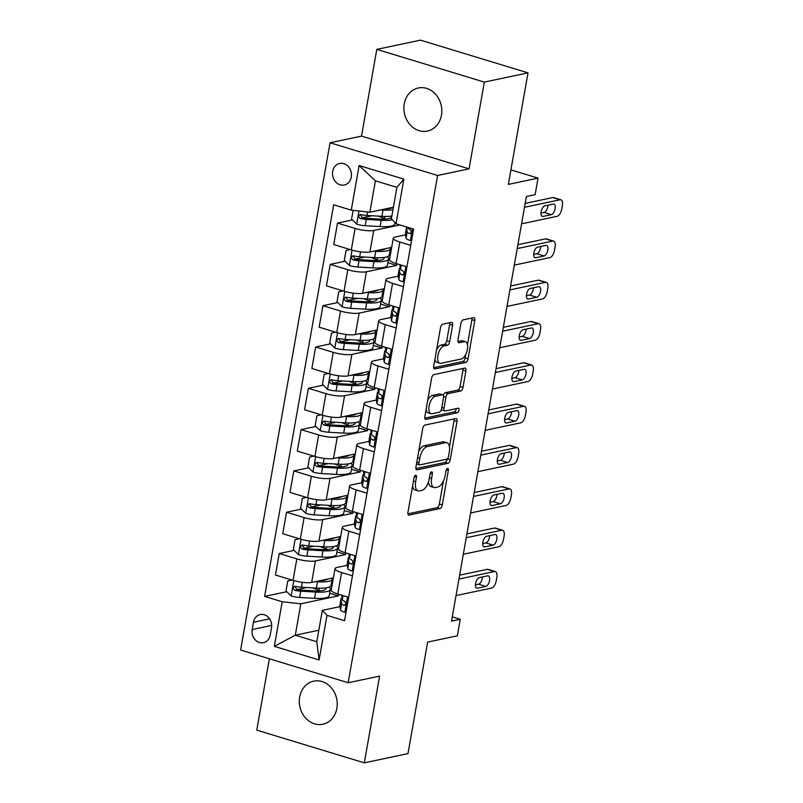 <?xml version="1.0" encoding="UTF-8"?>
<svg xmlns="http://www.w3.org/2000/svg" width="803" height="803" viewBox="0 0 803 803"><rect width="100%" height="100%" fill="white"/><g stroke="black" fill="none" stroke-linecap="round" stroke-linejoin="round"><path stroke-width="1.2" d="M415.653 475.205A2.369 1.114 106.9 0 0 414.047 477.735L407.974 512.194A3.373 1.586 106.9 0 0 408.707 515.064A3.373 1.586 106.9 0 0 409.118 515.074L439.984 508.56A3.373 1.586 106.9 0 0 442.272 504.957L448.345 470.488A2.369 1.114 106.9 0 0 447.833 468.48A2.369 1.114 106.9 0 0 447.542 468.47A2.369 1.114 106.9 0 0 445.946 471L445.163 475.456A10.81 5.069 106.9 0 1 437.846 486.989L435.266 487.541A10.81 5.069 106.9 0 1 433.951 487.501A10.81 5.069 106.9 0 1 431.612 478.317L432.395 473.86A2.369 1.114 106.9 0 0 431.884 471.853A2.369 1.114 106.9 0 0 431.602 471.843A2.369 1.114 106.9 0 0 429.996 474.362L429.214 478.819A10.81 5.069 106.9 0 1 421.896 490.362L419.327 490.904A10.81 5.069 106.9 0 1 418.012 490.864A10.81 5.069 106.9 0 1 415.663 481.69L416.456 477.223A2.369 1.114 106.9 0 0 415.944 475.215A2.369 1.114 106.9 0 0 415.653 475.205M404.25 103.858A22.022 18.82 -101.9 0 0 427.407 131.07A22.022 18.82 -101.9 0 0 441.459 115.18A22.022 18.82 -101.9 0 0 418.303 87.979A22.022 18.82 -101.9 0 0 404.25 103.858M299.66 697.044A22.022 18.82 -101.9 0 0 322.806 724.246A22.022 18.82 -101.9 0 0 336.858 708.366A22.022 18.82 -101.9 0 0 313.712 681.155A22.022 18.82 -101.9 0 0 299.66 697.044M332.673 171.41A11.011 9.415 -101.9 0 0 344.246 185.011A11.011 9.415 -101.9 0 0 351.272 177.072A11.011 9.415 -101.9 0 0 339.699 163.471A11.011 9.415 -101.9 0 0 332.673 171.41M452.581 325.235A3.373 1.586 106.9 0 0 451.848 322.364A3.373 1.586 106.9 0 0 451.437 322.354L442.774 324.181A3.373 1.586 106.9 0 0 440.486 327.795L433.74 366.068A3.373 1.586 106.9 0 0 434.473 368.938A3.373 1.586 106.9 0 0 434.885 368.948L465.75 362.424A3.373 1.586 106.9 0 0 468.039 358.821L474.784 320.548A3.373 1.586 106.9 0 0 474.051 317.677A3.373 1.586 106.9 0 0 473.64 317.667L463.18 319.875A3.373 1.586 106.9 0 0 460.892 323.479L458.011 339.86A3.373 1.586 106.9 0 0 458.734 342.73A3.373 1.586 106.9 0 0 459.145 342.74L464.335 341.646A9.034 4.246 106.9 0 1 465.439 341.676A9.034 4.246 106.9 0 1 467.165 350.459A9.034 4.246 106.9 0 1 461.273 359.001L440.957 363.297A9.034 4.246 106.9 0 1 439.853 363.257A9.034 4.246 106.9 0 1 438.127 354.484A9.034 4.246 106.9 0 1 444.019 345.942L447.401 345.22A3.373 1.586 106.9 0 0 449.69 341.616L452.581 325.235L449.67 324.352A3.373 1.586 106.9 0 0 449.72 322.716M269.356 658.771L256.769 730.128L364.311 762.85L407.984 753.626L427.648 642.099L457.349 635.825L460.26 619.294L451.527 621.141L526.397 196.494L535.139 194.647L538.05 178.125L510.909 169.875M484.339 82.097L376.808 49.374L361.511 136.119L469.052 168.841L484.339 82.097L528.013 72.872L508.349 184.399L538.05 178.125M469.052 168.841L437.605 175.486L348.161 682.741L240.619 650.029L330.063 142.763L437.605 175.486M364.311 762.85L379.608 676.106L348.161 682.741M424.988 425.068A3.373 1.586 106.9 0 0 422.699 428.672L415.954 466.944A3.373 1.586 106.9 0 0 416.687 469.815A3.373 1.586 106.9 0 0 417.098 469.825L447.964 463.311A3.373 1.586 106.9 0 0 450.252 459.707L456.997 421.424A3.373 1.586 106.9 0 0 456.265 418.554A3.373 1.586 106.9 0 0 455.853 418.544L424.988 425.068M424.847 416.506L431.592 378.233A3.373 1.586 106.9 0 1 433.881 374.62L464.746 368.105A3.373 1.586 106.9 0 1 465.158 368.115A3.373 1.586 106.9 0 1 465.891 370.986L463 387.367A3.373 1.586 106.9 0 1 460.711 390.971L448.194 393.621A3.373 1.586 106.9 0 0 445.916 397.224L443.999 408.095A3.373 1.586 106.9 0 0 444.732 410.955A3.373 1.586 106.9 0 0 445.143 410.975L458.172 408.215A2.369 1.114 106.9 0 1 458.463 408.225A2.369 1.114 106.9 0 1 458.914 410.524A2.369 1.114 106.9 0 1 457.369 412.762L425.991 419.387A3.373 1.586 106.9 0 1 425.58 419.377A3.373 1.586 106.9 0 1 424.847 416.506M376.808 49.374L420.481 40.15L528.013 72.872M270.22 635.002L271.504 627.735A10.67 9.114 -101.9 0 0 260.282 614.556A10.67 9.114 -101.9 0 0 253.477 622.255L252.202 629.522A10.67 9.114 -101.9 0 0 263.414 642.701A10.67 9.114 -101.9 0 0 270.22 635.002M318.821 630.225L295.283 635.203L316.794 641.748L322.324 610.35L326.972 615.359L344.547 620.709L413.605 229.116L396.02 223.766L391.382 218.747L396.913 187.36L375.402 180.816L369.872 212.203L393.41 207.234M326.972 615.359L319.102 659.976L274.345 646.355L282.204 601.748L300.824 603.806L338.384 595.876L338.665 594.25M286.822 591.711L264.619 596.398L282.204 601.748M264.619 596.398L333.677 204.795L351.252 210.145L359.122 165.528L403.879 179.149L396.02 223.766M361.511 136.119L330.063 142.763M460.26 619.294L452.28 616.875M300.824 603.806L295.283 635.203L274.345 646.355M352.366 219.932L337.511 223.073L355.097 228.423A13.761 3.041 10 0 0 373.716 230.481L399.914 224.95M337.511 223.073L333.727 244.554L351.312 249.904A13.761 3.041 10 0 0 369.922 251.961L391.673 247.374M345.089 261.246L330.234 264.378L347.809 269.728A13.761 3.041 10 0 0 366.429 271.795L396.652 265.412L396.933 263.786M330.234 264.378L326.44 285.858L344.025 291.208A13.761 3.041 10 0 0 362.645 293.276L384.386 288.678M337.802 302.55L322.947 305.692L340.532 311.042A13.761 3.041 10 0 0 359.142 313.1L389.365 306.716L389.656 305.09M322.947 305.692L319.162 327.172L336.738 332.522A13.761 3.041 10 0 0 355.358 334.58L377.099 329.983M330.515 343.855L315.659 346.996L333.245 352.346A13.761 3.041 10 0 0 351.865 354.404L382.077 348.02L382.369 346.404M315.659 346.996L311.875 368.477L329.461 373.827A13.761 3.041 10 0 0 348.07 375.884L369.822 371.297M323.238 385.169L308.382 388.301L325.968 393.651A13.761 3.041 10 0 0 344.577 395.718L374.8 389.335L375.081 387.708M308.382 388.301L304.588 409.781L322.174 415.131A13.761 3.041 10 0 0 340.793 417.199L362.534 412.601M315.95 426.473L301.095 429.615L318.681 434.965A13.761 3.041 10 0 0 337.29 437.023L367.513 430.639L367.804 429.013M301.095 429.615L297.311 451.095L314.896 456.445A13.761 3.041 10 0 0 333.506 458.503L355.247 453.916M308.663 467.788L293.808 470.919L311.393 476.269A13.761 3.041 10 0 0 330.013 478.337L360.236 471.953L360.517 470.327M293.808 470.919L290.024 492.4L307.609 497.75A13.761 3.041 10 0 0 326.219 499.817L347.97 495.22M301.386 509.092L286.53 512.234L304.116 517.584A13.761 3.041 10 0 0 322.726 519.641L352.949 513.258L353.23 511.631M286.53 512.234L282.736 533.714L300.322 539.064A13.761 3.041 10 0 0 318.942 541.122L340.683 536.524M294.099 550.396L279.243 553.538L296.829 558.888A13.761 3.041 10 0 0 315.438 560.946L345.661 554.562L345.952 552.946M279.243 553.538L275.459 575.018L293.045 580.368A13.761 3.041 10 0 0 311.654 582.426L333.396 577.839M339.96 606.626L322.324 610.35M347.247 565.322L336.949 567.49A13.761 3.041 10 0 0 335.022 568.644A13.761 3.041 10 0 0 341.586 572.509L352.467 575.811M354.524 524.008L344.236 526.186A13.761 3.041 10 0 0 342.309 527.33A13.761 3.041 10 0 0 348.873 531.195L359.754 534.507M361.812 482.703L351.513 484.871A13.761 3.041 10 0 0 349.586 486.026A13.761 3.041 10 0 0 356.151 489.89L367.031 493.203M369.099 441.389L358.8 443.567A13.761 3.041 10 0 0 356.873 444.711A13.761 3.041 10 0 0 363.438 448.586L374.318 451.888M376.376 400.085L366.088 402.263A13.761 3.041 10 0 0 364.16 403.407A13.761 3.041 10 0 0 370.725 407.272L381.606 410.584M383.663 358.78L373.365 360.948A13.761 3.041 10 0 0 371.438 362.103A13.761 3.041 10 0 0 378.002 365.967L388.883 369.28M390.951 317.466L380.652 319.644A13.761 3.041 10 0 0 378.725 320.788A13.761 3.041 10 0 0 385.289 324.653L396.17 327.965M398.228 276.162L387.939 278.34A13.761 3.041 10 0 0 386.012 279.484A13.761 3.041 10 0 0 392.577 283.349L403.457 286.661M405.515 234.857L395.217 237.026A13.761 3.041 10 0 0 393.289 238.18A13.761 3.041 10 0 0 399.854 242.044L410.734 245.347M338.384 595.876L329.652 593.216M306.605 587.525L296.638 589.633M313.893 546.221L303.925 548.329M321.17 504.906L311.213 507.014M328.457 463.602L318.49 465.71M335.744 422.298L325.777 424.396M343.022 380.983L333.064 383.091M350.309 339.679L340.342 341.787M357.596 298.375L347.629 300.473M364.873 257.06L354.906 259.168M372.16 215.756L362.193 217.864M335.022 568.644L331.237 590.115A13.761 3.041 10 0 0 337.802 593.989L348.683 597.291M345.661 554.562L336.939 551.912M342.309 527.33L338.515 548.81A13.761 3.041 10 0 0 345.079 552.675L355.96 555.987M349.586 486.026L345.802 507.506A13.761 3.041 10 0 0 352.366 511.37L363.247 514.683M352.949 513.258L344.226 510.598M356.873 444.711L353.089 466.192A13.761 3.041 10 0 0 359.654 470.066L370.534 473.368M360.236 471.953L351.503 469.293M364.16 403.407L360.366 424.887A13.761 3.041 10 0 0 366.931 428.752L377.811 432.064M367.513 430.639L358.79 427.989M371.438 362.103L367.654 383.583A13.761 3.041 10 0 0 374.218 387.447L385.099 390.76M374.8 389.335L366.078 386.675M378.725 320.788L374.941 342.269A13.761 3.041 10 0 0 381.505 346.133L392.386 349.446M382.077 348.02L373.355 345.37M386.012 279.484L382.218 300.964A13.761 3.041 10 0 0 388.782 304.829L399.663 308.141M389.365 306.716L380.642 304.066M393.289 238.18L389.505 259.66A13.761 3.041 10 0 0 396.07 263.525L406.95 266.827M396.652 265.412L387.919 262.752M369.872 212.203L351.252 210.145M316.794 641.748L319.102 659.976M359.122 165.528L375.402 180.816M403.879 179.149L396.913 187.36M412.601 485.976A10.81 5.069 106.9 0 0 415.101 489.981L418.012 490.864M428.461 481.85A10.81 5.069 106.9 0 0 431.05 486.608L433.951 487.501M407.924 513.83L437.073 507.677A3.373 1.586 106.9 0 0 439.361 504.073L443.437 480.957M449.469 446.769L454.086 420.541A3.373 1.586 106.9 0 0 454.137 418.905M415.904 468.581L445.053 462.428A3.373 1.586 106.9 0 0 447.321 458.935M418.985 462.869A2.369 1.114 106.9 0 0 419.497 464.877A2.369 1.114 106.9 0 0 419.778 464.887L446.88 459.165A2.369 1.114 106.9 0 0 448.475 456.646L449.309 451.938A10.81 5.069 106.9 0 0 446.96 442.754A10.81 5.069 106.9 0 0 445.645 442.714L427.126 446.629A10.81 5.069 106.9 0 0 419.808 458.172L418.985 462.869L416.787 462.207M416.486 463.953A2.369 1.114 106.9 0 0 416.586 463.993L419.497 464.877M446.96 442.754L444.059 441.871A10.81 5.069 106.9 0 0 442.744 441.831L445.645 442.714M418.624 451.788A10.81 5.069 106.9 0 1 424.225 445.745L442.744 441.831M443.276 395.277A3.373 1.586 106.9 0 1 445.294 392.737L457.81 390.087A3.373 1.586 106.9 0 0 460.099 386.484L462.98 370.103A3.373 1.586 106.9 0 0 463.03 368.467M441.319 409.66A3.373 1.586 106.9 0 0 441.821 410.072L444.732 410.955M424.797 418.142L454.458 411.879A2.369 1.114 106.9 0 0 456.124 408.647M435.206 396.361A9.034 4.246 106.9 0 0 429.324 404.903A9.034 4.246 106.9 0 0 431.05 413.686A9.034 4.246 106.9 0 0 432.144 413.716L439.311 412.2A3.373 1.586 106.9 0 0 441.59 408.597L443.507 397.726A3.373 1.586 106.9 0 0 442.774 394.865A3.373 1.586 106.9 0 0 442.373 394.845L435.206 396.361L432.305 395.477A9.034 4.246 106.9 0 0 427.688 400.386M426.072 409.57A9.034 4.246 106.9 0 0 428.14 412.792L431.05 413.686M442.774 394.865L439.873 393.982A3.373 1.586 106.9 0 0 439.462 393.962L442.373 394.845M432.305 395.477L439.462 393.962M436.631 349.696A9.034 4.246 106.9 0 1 441.108 345.059L444.501 344.336A3.373 1.586 106.9 0 0 446.779 340.733L449.67 324.352M434.925 359.373A9.034 4.246 106.9 0 0 436.952 362.374L439.853 363.257M465.439 341.676L462.528 340.793A9.034 4.246 106.9 0 0 461.434 340.763L464.335 341.646M457.961 341.496L461.434 340.763M467.466 344.678L471.883 319.664A3.373 1.586 106.9 0 0 471.923 318.028M433.69 367.704L462.839 361.541A3.373 1.586 106.9 0 0 465.128 357.937L465.76 354.364M291.89 580.017L287.755 581.011L286.009 590.928L291.238 595.997A9.114 2.018 10 0 0 299.629 597.472L314.555 598.335A26.318 5.822 10 0 0 329.22 595.706L330.324 589.422A26.318 5.822 10 0 0 329.069 587.154M320.016 590.837A21.852 4.828 10 0 0 318.932 590.386L314.013 588.368A12.557 2.78 -170 0 1 312.929 587.896M315.198 581.683L317.466 581.814A26.318 5.822 10 0 0 332.131 579.174A26.318 5.822 10 0 0 331.93 578.15M319.925 580.679A21.852 4.828 10 0 0 327.303 579.124M332.131 579.174L331.027 585.457A26.318 5.822 -170 0 1 316.362 588.087L301.436 587.224A9.114 2.018 -170 0 1 295.444 586.371C292.683 587.073 292.453 588.388 294.741 590.335A9.114 2.018 10 0 0 300.734 591.189L315.659 592.052A26.318 5.822 10 0 0 330.324 589.422M325.807 587.906A21.852 4.828 -170 0 1 325.918 588.649A21.852 4.828 -170 0 1 313.752 590.827L298.816 589.974A4.647 1.024 -170 0 1 297.261 589.803L295.414 587.515M295.444 586.371L294.55 586.361M458.945 579.053L494.497 571.545A6.886 3.232 106.9 0 1 495.331 571.565A6.886 3.232 106.9 0 1 496.826 577.417L496.244 580.72A6.886 3.232 106.9 0 1 491.587 588.067L456.034 595.575M495.331 571.565L488.073 569.357A6.886 3.232 -73.1 0 0 487.23 569.337L459.627 575.159M346.093 611.976L344.718 612.267A9.114 2.018 -170 0 1 340.512 609.909L339.86 606.034A26.318 5.822 -170 0 1 339.86 605.572L340.964 599.289A26.318 5.822 10 0 0 340.974 599.761L341.626 603.635A9.114 2.018 10 0 0 343.865 605.281L344.517 605.342M344.718 612.267L346.093 611.936M345.16 605.01L343.865 605.281C346.053 604.699 346.284 603.384 344.557 601.317A9.114 2.018 -170 0 1 342.319 599.67L341.666 595.786A26.318 5.822 -170 0 1 341.666 595.324L341.697 595.174M487.682 575.841A5.501 2.58 -73.1 0 1 488.354 575.871A5.501 2.58 -73.1 0 1 489.408 581.211A5.501 2.58 -73.1 0 1 485.815 586.421L477.434 588.187A5.501 2.58 -73.1 0 1 476.761 588.167A5.501 2.58 -73.1 0 1 475.707 582.827A5.501 2.58 -73.1 0 1 479.301 577.618L487.682 575.841M342.038 598.004A26.318 5.822 10 0 0 340.964 599.289M482.432 576.955A5.501 2.58 -73.1 0 1 478.558 584.213L475.426 584.875M299.178 538.713L295.042 539.706L293.296 549.613L298.525 554.692A9.114 2.018 10 0 0 306.907 556.168L321.842 557.031A26.318 5.822 10 0 0 336.497 554.391L337.611 548.118A26.318 5.822 10 0 0 336.357 545.849M327.293 549.533A21.852 4.828 10 0 0 326.219 549.071L321.3 547.064A12.557 2.78 -170 0 1 320.216 546.582M322.475 540.369L324.753 540.499A26.318 5.822 10 0 0 339.418 537.869A26.318 5.822 10 0 0 339.217 536.836M327.202 539.375A21.852 4.828 10 0 0 334.59 537.819M339.418 537.869L338.304 544.153A26.318 5.822 -170 0 1 323.649 546.783L308.713 545.92A9.114 2.018 -170 0 1 302.731 545.066C299.971 545.759 299.74 547.084 302.028 549.031A9.114 2.018 10 0 0 308.021 549.884L322.947 550.748A26.318 5.822 10 0 0 337.611 548.118M333.094 546.602A21.852 4.828 -170 0 1 333.205 547.335A21.852 4.828 -170 0 1 321.029 549.523L306.104 548.66A4.647 1.024 -170 0 1 304.538 548.499L302.691 546.211M302.731 545.066L301.838 545.056M306.465 497.398L302.329 498.392L300.583 508.309L305.813 513.378A9.114 2.018 10 0 0 314.194 514.853L329.12 515.717A26.318 5.822 10 0 0 343.784 513.087L344.889 506.803A26.318 5.822 10 0 0 343.644 504.545M334.58 508.229A21.852 4.828 10 0 0 333.506 507.767L328.578 505.76A12.557 2.78 -170 0 1 327.494 505.278M329.762 499.064L332.03 499.195A26.318 5.822 10 0 0 346.695 496.565A26.318 5.822 10 0 0 346.494 495.531M334.49 498.071A21.852 4.828 10 0 0 341.867 496.505M346.695 496.565L345.591 502.839A26.318 5.822 -170 0 1 330.926 505.478L316.001 504.615A9.114 2.018 -170 0 1 310.008 503.752C307.248 504.455 307.017 505.78 309.316 507.717A9.114 2.018 10 0 0 315.298 508.58L330.234 509.443A26.318 5.822 10 0 0 344.889 506.803M340.382 505.298A21.852 4.828 -170 0 1 340.482 506.031A21.852 4.828 -170 0 1 328.317 508.219L313.391 507.355A4.647 1.024 -170 0 1 311.825 507.195L309.978 504.906M310.008 503.752L309.115 503.742M313.742 456.094L309.607 457.088L307.86 467.005L313.09 472.074A9.114 2.018 10 0 0 321.481 473.549L336.407 474.412A26.318 5.822 10 0 0 351.072 471.773L352.176 465.499A26.318 5.822 10 0 0 350.921 463.231M341.867 466.914A21.852 4.828 10 0 0 340.783 466.453L335.865 464.445A12.557 2.78 -170 0 1 334.781 463.973M337.049 457.76L339.318 457.891A26.318 5.822 10 0 0 353.982 455.251A26.318 5.822 10 0 0 353.782 454.227M341.777 456.756A21.852 4.828 10 0 0 349.154 455.201M353.982 455.251L352.878 461.534A26.318 5.822 -170 0 1 338.214 464.164L323.288 463.301A9.114 2.018 -170 0 1 317.295 462.448C314.535 463.15 314.304 464.465 316.593 466.413A9.114 2.018 10 0 0 322.585 467.266L337.511 468.129A26.318 5.822 10 0 0 352.176 465.499M347.659 463.983A21.852 4.828 -170 0 1 347.769 464.726A21.852 4.828 -170 0 1 335.604 466.904L320.668 466.041A4.647 1.024 -170 0 1 319.112 465.881L317.265 463.592M317.295 462.448L316.402 462.438M466.232 537.749L501.785 530.231A6.886 3.232 106.9 0 1 502.618 530.261A6.886 3.232 106.9 0 1 504.113 536.103L503.531 539.415A6.886 3.232 106.9 0 1 498.864 546.763L463.321 554.271M502.618 530.261L495.351 528.053A6.886 3.232 -73.1 0 0 494.518 528.023L466.914 533.854M353.37 570.672L352.005 570.963A9.114 2.018 -170 0 1 347.799 568.604L347.147 564.73A26.318 5.822 -170 0 1 347.147 564.268L348.251 557.985A26.318 5.822 10 0 0 348.251 558.446L348.904 562.331A9.114 2.018 10 0 0 351.142 563.977L351.804 564.037M352.005 570.963L353.38 570.632M352.437 563.706L351.142 563.977C353.33 563.395 353.571 562.07 351.844 560.012A9.114 2.018 -170 0 1 349.606 558.356L348.954 554.482A26.318 5.822 -170 0 1 348.954 554.02L348.984 553.859M494.969 534.537A5.501 2.58 -73.1 0 1 495.642 534.557A5.501 2.58 -73.1 0 1 496.696 539.907A5.501 2.58 -73.1 0 1 493.102 545.117L484.721 546.883A5.501 2.58 -73.1 0 1 484.048 546.863A5.501 2.58 -73.1 0 1 482.994 541.513A5.501 2.58 -73.1 0 1 486.578 536.314L494.969 534.537M349.325 556.7A26.318 5.822 10 0 0 348.251 557.985M489.71 535.651A5.501 2.58 -73.1 0 1 485.835 542.898L482.713 543.561M473.509 496.435L509.062 488.927A6.886 3.232 106.9 0 1 509.905 488.957A6.886 3.232 106.9 0 1 511.391 494.799L510.808 498.101A6.886 3.232 106.9 0 1 506.151 505.448L470.598 512.956M509.905 488.957L502.638 486.738A6.886 3.232 -73.1 0 0 501.795 486.718L474.202 492.55M360.657 529.368L359.292 529.649A9.114 2.018 -170 0 1 355.087 527.3L354.434 523.415A26.318 5.822 -170 0 1 354.424 522.954L355.538 516.68A26.318 5.822 10 0 0 355.538 517.142L356.191 521.017A9.114 2.018 10 0 0 358.429 522.663L359.092 522.723M359.292 529.649L360.667 529.328M359.724 522.392L358.429 522.663C360.617 522.091 360.848 520.766 359.132 518.698A9.114 2.018 -170 0 1 356.893 517.052L356.231 513.177A26.318 5.822 -170 0 1 356.231 512.716L356.261 512.555M502.256 493.233A5.501 2.58 -73.1 0 1 502.919 493.253A5.501 2.58 -73.1 0 1 503.973 498.603A5.501 2.58 -73.1 0 1 500.389 503.802L491.998 505.579A5.501 2.58 -73.1 0 1 491.336 505.559A5.501 2.58 -73.1 0 1 490.282 500.209A5.501 2.58 -73.1 0 1 493.865 494.999L502.256 493.233M356.612 515.396A26.318 5.822 10 0 0 355.538 516.68M496.997 494.337A5.501 2.58 -73.1 0 1 493.122 501.594L489.991 502.256M480.796 455.13L516.349 447.622A6.886 3.232 106.9 0 1 517.182 447.642A6.886 3.232 106.9 0 1 518.678 453.494L518.096 456.797A6.886 3.232 106.9 0 1 513.438 464.144L477.885 471.652M517.182 447.642L509.925 445.434A6.886 3.232 -73.1 0 0 509.082 445.404L481.479 451.236M367.945 488.053L366.569 488.344A9.114 2.018 -170 0 1 362.364 485.986L361.711 482.111A26.318 5.822 -170 0 1 361.711 481.649L362.815 475.366A26.318 5.822 10 0 0 362.815 475.828L363.478 479.712A9.114 2.018 10 0 0 365.716 481.358L366.369 481.419M366.569 488.344L367.945 488.013M367.011 481.087L365.716 481.358C367.904 480.776 368.135 479.461 366.409 477.394A9.114 2.018 -170 0 1 364.171 475.747L363.518 471.863A26.318 5.822 -170 0 1 363.518 471.401L363.548 471.251M509.534 451.918A5.501 2.58 -73.1 0 1 510.206 451.938A5.501 2.58 -73.1 0 1 511.26 457.288A5.501 2.58 -73.1 0 1 507.667 462.498L499.285 464.264A5.501 2.58 -73.1 0 1 498.613 464.244A5.501 2.58 -73.1 0 1 497.559 458.894A5.501 2.58 -73.1 0 1 501.152 453.695L509.534 451.918M363.889 474.081A26.318 5.822 10 0 0 362.815 475.366M504.284 453.033A5.501 2.58 -73.1 0 1 500.41 460.29L497.278 460.942M321.029 414.79L316.894 415.783L315.147 425.69L320.377 430.769A9.114 2.018 10 0 0 328.758 432.245L343.694 433.108A26.318 5.822 10 0 0 358.349 430.468L359.463 424.195A26.318 5.822 10 0 0 358.208 421.926M349.144 425.61A21.852 4.828 10 0 0 348.07 425.148L343.142 423.141A12.557 2.78 -170 0 1 342.068 422.659M344.326 416.446L346.605 416.576A26.318 5.822 10 0 0 361.27 413.946A26.318 5.822 10 0 0 361.059 412.913M349.054 415.452A21.852 4.828 10 0 0 356.442 413.886M361.27 413.946L360.156 420.22A26.318 5.822 -170 0 1 345.491 422.86L330.565 421.997A9.114 2.018 -170 0 1 324.583 421.143C321.822 421.836 321.591 423.161 323.88 425.108A9.114 2.018 10 0 0 329.872 425.961L344.798 426.825A26.318 5.822 10 0 0 359.463 424.195M354.946 422.679A21.852 4.828 -170 0 1 355.056 423.412A21.852 4.828 -170 0 1 342.881 425.6L327.955 424.737A4.647 1.024 -170 0 1 326.389 424.576L324.542 422.288M324.583 421.143L323.689 421.123M488.083 413.816L523.636 406.308A6.886 3.232 106.9 0 1 524.469 406.338A6.886 3.232 106.9 0 1 525.965 412.18L525.383 415.482A6.886 3.232 106.9 0 1 520.715 422.83L485.163 430.348M524.469 406.338L517.202 404.13A6.886 3.232 -73.1 0 0 516.369 404.1L488.766 409.931M375.222 446.749L373.857 447.04A9.114 2.018 -170 0 1 369.651 444.681L368.999 440.807A26.318 5.822 -170 0 1 368.999 440.345L370.103 434.062A26.318 5.822 10 0 0 370.103 434.523L370.755 438.398A9.114 2.018 10 0 0 372.993 440.054L373.656 440.114M373.857 447.04L375.232 446.709M374.288 439.773L372.993 440.054C375.182 439.472 375.413 438.147 373.696 436.089A9.114 2.018 -170 0 1 371.458 434.433L370.805 430.559A26.318 5.822 -170 0 1 370.805 430.097L370.825 429.936M516.821 410.614A5.501 2.58 -73.1 0 1 517.493 410.634A5.501 2.58 -73.1 0 1 518.537 415.984A5.501 2.58 -73.1 0 1 514.954 421.194L506.573 422.96A5.501 2.58 -73.1 0 1 505.9 422.94A5.501 2.58 -73.1 0 1 504.846 417.59A5.501 2.58 -73.1 0 1 508.429 412.381L516.821 410.614M371.177 432.777A26.318 5.822 10 0 0 370.103 434.062M511.561 411.728A5.501 2.58 -73.1 0 1 507.687 418.975L504.555 419.638M328.317 373.475L324.181 374.469L322.425 384.386L327.664 389.455A9.114 2.018 10 0 0 336.045 390.931L350.971 391.794A26.318 5.822 10 0 0 365.636 389.164L366.74 382.88A26.318 5.822 10 0 0 365.495 380.622M356.432 384.306A21.852 4.828 10 0 0 355.358 383.844L350.429 381.837A12.557 2.78 -170 0 1 349.345 381.355M351.614 375.142L353.882 375.272A26.318 5.822 10 0 0 368.547 372.642A26.318 5.822 10 0 0 368.346 371.608M356.341 374.138A21.852 4.828 10 0 0 363.719 372.582M368.547 372.642L367.443 378.916A26.318 5.822 -170 0 1 352.778 381.555L337.852 380.692A9.114 2.018 -170 0 1 331.86 379.829C329.1 380.532 328.869 381.857 331.167 383.794A9.114 2.018 10 0 0 337.15 384.657L352.075 385.52A26.318 5.822 10 0 0 366.74 382.88M362.233 381.365A21.852 4.828 -170 0 1 362.334 382.108A21.852 4.828 -170 0 1 350.168 384.296L335.242 383.432A4.647 1.024 -170 0 1 333.677 383.262L331.83 380.973M331.86 379.829L330.966 379.819M335.594 332.171L331.458 333.165L329.712 343.082L334.941 348.151A9.114 2.018 10 0 0 343.333 349.626L358.258 350.489A26.318 5.822 10 0 0 372.923 347.85L374.027 341.576A26.318 5.822 10 0 0 372.773 339.308M363.719 342.991A21.852 4.828 10 0 0 362.635 342.53L357.716 340.522A12.557 2.78 -170 0 1 356.632 340.04M358.901 333.837L361.169 333.968A26.318 5.822 10 0 0 375.834 331.328A26.318 5.822 10 0 0 375.633 330.294M363.629 332.833A21.852 4.828 10 0 0 371.006 331.278M375.834 331.328L374.73 337.611A26.318 5.822 -170 0 1 360.065 340.241L345.129 339.378A9.114 2.018 -170 0 1 339.147 338.525C336.387 339.227 336.156 340.542 338.444 342.49A9.114 2.018 10 0 0 344.437 343.343L359.363 344.206A26.318 5.822 10 0 0 374.027 341.576M369.51 340.06A21.852 4.828 -170 0 1 369.621 340.793A21.852 4.828 -170 0 1 357.455 342.981L342.52 342.118A4.647 1.024 -170 0 1 340.964 341.958L339.117 339.669M339.147 338.525L338.254 338.515M342.881 290.867L338.746 291.85L336.999 301.767L342.229 306.846A9.114 2.018 10 0 0 350.61 308.312L365.536 309.175A26.318 5.822 10 0 0 380.2 306.545L381.305 300.262A26.318 5.822 10 0 0 380.06 298.003M370.996 301.687A21.852 4.828 10 0 0 369.922 301.225L364.994 299.218A12.557 2.78 -170 0 1 363.92 298.736M366.178 292.523L368.457 292.653A26.318 5.822 10 0 0 383.111 290.024A26.318 5.822 10 0 0 382.911 288.99M370.906 291.529A21.852 4.828 10 0 0 378.293 289.963M383.111 290.024L382.007 296.297A26.318 5.822 -170 0 1 367.342 298.937L352.417 298.074A9.114 2.018 -170 0 1 346.424 297.22C343.674 297.913 343.433 299.238 345.732 301.185A9.114 2.018 10 0 0 351.714 302.038L366.65 302.902A26.318 5.822 10 0 0 381.305 300.262M376.798 298.756A21.852 4.828 -170 0 1 376.908 299.489A21.852 4.828 -170 0 1 364.733 301.677L349.807 300.814A4.647 1.024 -170 0 1 348.241 300.653L346.394 298.365M346.424 297.22L345.531 297.2M350.168 249.552L346.033 250.546L344.276 260.463L349.516 265.532A9.114 2.018 10 0 0 357.897 267.008L372.823 267.871A26.318 5.822 10 0 0 387.488 265.241L388.592 258.957A26.318 5.822 10 0 0 387.337 256.689M378.283 260.373A21.852 4.828 10 0 0 377.209 259.921L372.281 257.904A12.557 2.78 -170 0 1 371.197 257.432M373.465 251.219L375.734 251.349A26.318 5.822 10 0 0 390.399 248.709A26.318 5.822 10 0 0 390.198 247.685M378.193 250.215A21.852 4.828 10 0 0 385.57 248.659M390.399 248.709L389.294 254.993A26.318 5.822 -170 0 1 374.63 257.622L359.704 256.759A9.114 2.018 -170 0 1 353.711 255.906C350.951 256.609 350.72 257.924 353.009 259.871A9.114 2.018 10 0 0 359.001 260.734L373.927 261.587A26.318 5.822 10 0 0 388.592 258.957M384.075 257.442A21.852 4.828 -170 0 1 384.185 258.185A21.852 4.828 -170 0 1 372.02 260.373L357.084 259.51A4.647 1.024 -170 0 1 355.528 259.339L353.681 257.05M353.711 255.906L352.818 255.896M353.119 210.346L351.563 219.149L356.793 224.228A9.114 2.018 10 0 0 365.174 225.703L380.11 226.566A26.318 5.822 10 0 0 394.765 223.927L394.996 222.662M385.57 219.068A21.852 4.828 10 0 0 384.486 218.607L379.568 216.599A12.557 2.78 -170 0 1 378.484 216.117M380.752 209.904L383.021 210.045A26.318 5.822 10 0 0 392.958 209.784M385.47 208.91A21.852 4.828 10 0 0 392.858 207.355M391.854 216.067A26.318 5.822 -170 0 1 381.917 216.318L366.981 215.455A9.114 2.018 -170 0 1 360.999 214.602C358.238 215.294 358.008 216.619 360.296 218.567A9.114 2.018 10 0 0 366.288 219.42L381.214 220.283A26.318 5.822 10 0 0 392.356 219.811M391.362 216.137A21.852 4.828 -170 0 1 391.473 216.87A21.852 4.828 -170 0 1 379.297 219.058L364.371 218.195A4.647 1.024 -170 0 1 362.815 218.035L360.969 215.746M360.999 214.602L360.105 214.592M495.361 372.512L530.913 365.004A6.886 3.232 106.9 0 1 531.757 365.034A6.886 3.232 106.9 0 1 533.242 370.876L532.66 374.178A6.886 3.232 106.9 0 1 528.003 381.525L492.45 389.033M531.757 365.034L524.489 362.815A6.886 3.232 -73.1 0 0 523.646 362.795L496.053 368.617M382.509 405.445L381.144 405.726A9.114 2.018 -170 0 1 376.938 403.377L376.276 399.492A26.318 5.822 -170 0 1 376.276 399.031L377.39 392.757A26.318 5.822 10 0 0 377.39 393.219L378.042 397.094A9.114 2.018 10 0 0 380.281 398.74L380.943 398.8M381.144 405.726L382.519 405.395M381.576 398.469L380.281 398.74C382.469 398.168 382.7 396.843 380.983 394.775A9.114 2.018 -170 0 1 378.745 393.129L378.083 389.254A26.318 5.822 -170 0 1 378.083 388.793L378.113 388.632M524.098 369.31A5.501 2.58 -73.1 0 1 524.771 369.33A5.501 2.58 -73.1 0 1 525.824 374.67A5.501 2.58 -73.1 0 1 522.241 379.879L513.85 381.656A5.501 2.58 -73.1 0 1 513.187 381.636A5.501 2.58 -73.1 0 1 512.133 376.286A5.501 2.58 -73.1 0 1 515.717 371.076L524.098 369.31M378.464 391.462A26.318 5.822 10 0 0 377.39 392.757M518.848 370.414A5.501 2.58 -73.1 0 1 514.974 377.671L511.842 378.333M502.648 331.207L538.201 323.699A6.886 3.232 106.9 0 1 539.034 323.719A6.886 3.232 106.9 0 1 540.529 329.571L539.947 332.874A6.886 3.232 106.9 0 1 535.29 340.221L499.737 347.729M539.034 323.719L531.767 321.511A6.886 3.232 -73.1 0 0 530.934 321.481L503.33 327.313M388.421 364.421L389.796 364.09L388.421 364.421A9.114 2.018 -170 0 1 384.215 362.063L383.563 358.188A26.318 5.822 -170 0 1 383.563 357.726L384.667 351.443A26.318 5.822 10 0 0 384.667 351.905L385.32 355.789A9.114 2.018 10 0 0 387.568 357.435L388.22 357.496M388.863 357.164L387.568 357.435C389.756 356.853 389.987 355.538 388.261 353.471A9.114 2.018 -170 0 1 386.022 351.824L385.37 347.94A26.318 5.822 -170 0 1 385.37 347.478L385.4 347.318M531.385 327.995A5.501 2.58 -73.1 0 1 532.058 328.015A5.501 2.58 -73.1 0 1 533.112 333.365A5.501 2.58 -73.1 0 1 529.518 338.575L521.137 340.342A5.501 2.58 -73.1 0 1 520.464 340.321A5.501 2.58 -73.1 0 1 519.411 334.971A5.501 2.58 -73.1 0 1 523.004 329.772L531.385 327.995M385.741 350.158A26.318 5.822 10 0 0 384.667 351.443M526.126 329.11A5.501 2.58 -73.1 0 1 522.251 336.367L519.129 337.019M509.935 289.893L545.488 282.385A6.886 3.232 106.9 0 1 546.321 282.415A6.886 3.232 106.9 0 1 547.817 288.257L547.234 291.559A6.886 3.232 106.9 0 1 542.567 298.907L507.014 306.415M546.321 282.415L539.054 280.207A6.886 3.232 -73.1 0 0 538.221 280.177L510.618 286.009M395.708 323.117L397.084 322.786L395.708 323.117A9.114 2.018 -170 0 1 391.503 320.758L390.85 316.884A26.318 5.822 -170 0 1 390.85 316.412L391.954 310.139A26.318 5.822 10 0 0 391.954 310.6L392.607 314.475A9.114 2.018 10 0 0 394.845 316.121L395.508 316.191M396.14 315.85L394.845 316.121C397.033 315.549 397.264 314.224 395.548 312.156A9.114 2.018 -170 0 1 393.309 310.51L392.657 306.636A26.318 5.822 -170 0 1 392.657 306.174L392.677 306.013M538.672 286.691A5.501 2.58 -73.1 0 1 539.345 286.711A5.501 2.58 -73.1 0 1 540.389 292.061A5.501 2.58 -73.1 0 1 536.805 297.261L528.424 299.037A5.501 2.58 -73.1 0 1 527.752 299.017A5.501 2.58 -73.1 0 1 526.698 293.667A5.501 2.58 -73.1 0 1 530.281 288.458L538.672 286.691M393.028 308.854A26.318 5.822 10 0 0 391.954 310.139M533.413 287.795A5.501 2.58 -73.1 0 1 529.538 295.052L526.407 295.715M517.212 248.589L552.765 241.081A6.886 3.232 106.9 0 1 553.608 241.101A6.886 3.232 106.9 0 1 555.094 246.953L554.512 250.255A6.886 3.232 106.9 0 1 549.854 257.602L514.301 265.11M553.608 241.101L546.341 238.892A6.886 3.232 -73.1 0 0 545.498 238.872L517.905 244.694M404.361 281.512L402.986 281.803A9.114 2.018 -170 0 1 398.78 279.444L398.127 275.57A26.318 5.822 -170 0 1 398.127 275.108L399.242 268.824A26.318 5.822 10 0 0 399.242 269.296L399.894 273.171A9.114 2.018 10 0 0 402.132 274.817L402.795 274.877M402.986 281.803L404.371 281.472M403.427 274.546L402.132 274.817C404.321 274.245 404.551 272.92 402.835 270.852A9.114 2.018 -170 0 1 400.587 269.206L399.934 265.331A26.318 5.822 -170 0 1 399.934 264.86L399.964 264.709M545.95 245.377A5.501 2.58 -73.1 0 1 546.622 245.407A5.501 2.58 -73.1 0 1 547.676 250.747A5.501 2.58 -73.1 0 1 544.093 255.956L535.701 257.723A5.501 2.58 -73.1 0 1 535.039 257.703A5.501 2.58 -73.1 0 1 533.985 252.363A5.501 2.58 -73.1 0 1 537.568 247.153L545.95 245.377M400.316 267.54A26.318 5.822 10 0 0 399.242 268.824M540.7 246.491A5.501 2.58 -73.1 0 1 536.826 253.748L533.694 254.41M524.5 207.284L560.052 199.766A6.886 3.232 106.9 0 1 560.885 199.796A6.886 3.232 106.9 0 1 562.381 205.638L561.799 208.951A6.886 3.232 106.9 0 1 557.141 216.298L521.589 223.806M560.885 199.796L553.618 197.588A6.886 3.232 -73.1 0 0 552.785 197.558L525.182 203.39M411.648 240.207L410.273 240.498A9.114 2.018 -170 0 1 406.067 238.14L405.415 234.265A26.318 5.822 -170 0 1 405.415 233.803L406.519 227.52A26.318 5.822 10 0 0 406.519 227.982L407.171 231.866A9.114 2.018 10 0 0 409.42 233.512L410.072 233.573M410.273 240.498L411.648 240.167M553.237 204.072A5.501 2.58 -73.1 0 1 553.909 204.092A5.501 2.58 -73.1 0 1 554.963 209.442A5.501 2.58 -73.1 0 1 551.37 214.652L542.989 216.419A5.501 2.58 -73.1 0 1 542.316 216.398A5.501 2.58 -73.1 0 1 541.262 211.048A5.501 2.58 -73.1 0 1 544.856 205.849L553.237 204.072M406.719 227.018A26.318 5.822 10 0 0 406.519 227.52M410.704 233.241L409.42 233.512C411.598 232.93 411.839 231.605 410.112 229.548A9.114 2.018 -170 0 1 407.874 227.901L407.783 227.339M547.977 205.187A5.501 2.58 -73.1 0 1 544.103 212.434L540.981 213.096M373.716 230.481L369.922 251.961M366.429 271.795L362.645 293.276M359.142 313.1L355.358 334.58M351.865 354.404L348.07 375.884M344.577 395.718L340.793 417.199M337.29 437.023L333.506 458.503M330.013 478.337L326.219 499.817M322.726 519.641L318.942 541.122M315.438 560.946L311.654 582.426M341.586 572.509L337.802 593.989M296.829 558.888L293.045 580.368M304.116 517.584L300.322 539.064M348.873 531.195L345.079 552.675M311.393 476.269L307.609 497.75M356.151 489.89L352.366 511.37M318.681 434.965L314.896 456.445M363.438 448.586L359.654 470.066M325.968 393.651L322.174 415.131M370.725 407.272L366.931 428.752M333.245 352.346L329.461 373.827M378.002 365.967L374.218 387.447M340.532 311.042L336.738 332.522M385.289 324.653L381.505 346.133M347.809 269.728L344.025 291.208M392.577 283.349L388.782 304.829M355.097 228.423L351.312 249.904M399.854 242.044L396.07 263.525M271.675 625.407L252.202 629.522M269.617 618.842L253.477 622.255M413.475 481.017L415.663 481.69M430.348 473.228L432.395 473.86M429.414 477.644L431.612 478.317M446.287 469.865L448.345 470.488M439.361 504.073L442.272 504.957M437.073 507.677L439.984 508.56M408.356 514.843L409.118 515.074M414.398 476.601L416.456 477.223M454.086 420.541L456.997 421.424M447.422 458.844L450.252 459.707M445.053 462.428L447.964 463.311M416.335 469.594L417.098 469.825M424.225 445.745L427.126 446.629M417.62 457.499L419.808 458.172M462.98 370.103L465.891 370.986M460.099 386.484L463 387.367M457.81 390.087L460.711 390.971M445.294 392.737L448.194 393.621M443.597 396.521L445.916 397.224M441.801 407.422L443.999 408.095M454.458 411.879L457.369 412.762M425.229 419.156L425.991 419.387M446.779 340.733L449.69 341.616M444.501 344.336L447.401 345.22M441.108 345.059L444.019 345.942M458.393 342.51L459.145 342.74M471.883 319.664L474.784 320.548M465.128 357.937L468.039 358.821M462.839 361.541L465.75 362.424M434.122 368.718L434.885 368.948M293.808 580.589L291.108 595.876M315.659 592.052L314.555 598.335M318.932 590.386L319.323 588.208M317.466 581.814L316.362 588.087M300.734 591.189L299.629 597.472M302.299 582.316L301.436 587.224M297.261 589.803L294.741 590.335M487.23 569.337L494.497 571.545M344.878 612.227L347.569 596.96M341.666 595.786L341.777 595.194M339.86 606.034L340.974 599.761M342.319 599.67L343.042 595.585M340.512 609.909L341.626 603.635M485.815 586.421L478.558 584.213M477.434 588.187L476.199 587.816M301.085 539.285L298.395 554.562M322.947 550.748L321.842 557.031M326.219 549.071L326.6 546.893M324.753 540.499L323.649 546.783M308.021 549.884L306.907 556.168M309.587 541.011L308.713 545.92M304.538 548.499L302.028 549.031M308.372 497.98L305.682 513.258M330.234 509.443L329.12 515.717M333.506 507.767L333.887 505.589M332.03 499.195L330.926 505.478M315.298 508.58L314.194 514.853M316.864 499.697L316.001 504.615M311.825 507.195L309.316 507.717M315.659 456.666L312.959 471.943M337.511 468.129L336.407 474.412M340.783 466.453L341.175 464.285M339.318 457.891L338.214 464.164M322.585 467.266L321.481 473.549M324.151 458.393L323.288 463.301M319.112 465.881L316.593 466.413M494.518 528.023L501.785 530.231M352.166 570.923L354.856 555.646M348.954 554.482L349.054 553.889M347.147 564.73L348.251 558.446M349.606 558.356L350.329 554.271M347.799 568.604L348.904 562.331M493.102 545.117L485.835 542.898M484.721 546.883L483.476 546.512M501.795 486.718L509.062 488.927M359.443 529.619L362.143 514.342M356.231 513.177L356.341 512.575M354.434 523.415L355.538 517.142M356.893 517.052L357.606 512.966M355.087 527.3L356.191 521.017M500.389 503.802L493.122 501.594M491.998 505.579L490.763 505.197M509.082 445.404L516.349 447.622M366.73 488.304L369.42 473.037M363.518 471.863L363.629 471.271M361.711 482.111L362.815 475.828M364.171 475.747L364.893 471.652M362.364 485.986L363.478 479.712M507.667 462.498L500.41 460.29M499.285 464.264L498.051 463.893M322.936 415.362L320.246 430.639M344.798 426.825L343.694 433.108M348.07 425.148L348.452 422.97M346.605 416.576L345.491 422.86M329.872 425.961L328.758 432.245M331.428 417.078L330.565 421.997M326.389 424.576L323.88 425.108M516.369 404.1L523.636 406.308M374.017 447L376.707 431.723M370.805 430.559L370.906 429.966M368.999 440.807L370.103 434.523M371.458 434.433L372.18 430.348M369.651 444.681L370.755 438.398M514.954 421.194L507.687 418.975M506.573 422.96L505.328 422.579M330.224 374.047L327.534 389.335M352.075 385.52L350.971 391.794M355.358 383.844L355.739 381.666M353.882 375.272L352.778 381.555M337.15 384.657L336.045 390.931M338.715 375.774L337.852 380.692M333.677 383.262L331.167 383.794M337.511 332.743L334.811 348.02M359.363 344.206L358.258 350.489M362.635 342.53L363.026 340.362M361.169 333.968L360.065 340.241M344.437 343.343L343.333 349.626M346.003 334.47L345.129 339.378M340.964 341.958L338.444 342.49M344.788 291.439L342.098 306.716M366.65 302.902L365.536 309.175M369.922 301.225L370.303 299.047M368.457 292.653L367.342 298.937M351.714 302.038L350.61 308.312M353.28 293.155L352.417 298.074M348.241 300.653L345.732 301.185M352.075 250.124L349.375 265.412M373.927 261.587L372.823 267.871M377.209 259.921L377.591 257.743M375.734 251.349L374.63 257.622M359.001 260.734L357.897 267.008M360.567 251.851L359.704 256.759M355.528 259.339L353.009 259.871M358.971 210.998L356.662 224.097M381.214 220.283L380.11 226.566M384.486 218.607L384.868 216.429M383.021 210.045L381.917 216.318M366.288 219.42L365.174 225.703M367.603 211.952L366.981 215.455M362.815 218.035L360.296 218.567M523.646 362.795L530.913 365.004M381.295 405.696L383.995 390.419M378.083 389.254L378.193 388.652M376.276 399.492L377.39 393.219M378.745 393.129L379.458 389.043M376.938 403.377L378.042 397.094M522.241 379.879L514.974 377.671M513.85 381.656L512.615 381.274M530.934 321.481L538.201 323.699M388.582 364.381L391.272 349.114M385.37 347.94L385.48 347.348M383.563 358.188L384.667 351.905M386.022 351.824L386.745 347.729M384.215 362.063L385.32 355.789M529.518 338.575L522.251 336.367M521.137 340.342L519.902 339.97M538.221 280.177L545.488 282.385M395.869 323.077L398.559 307.8M392.657 306.636L392.757 306.033M390.85 316.884L391.954 310.6M393.309 310.51L394.032 306.425M391.503 320.758L392.607 314.475M536.805 297.261L529.538 295.052M528.424 299.037L527.18 298.656M545.498 238.872L552.765 241.081M403.146 281.763L405.846 266.496M399.934 265.331L400.045 264.729M398.127 275.57L399.242 269.296M400.587 269.206L401.309 265.12M398.78 279.444L399.894 273.171M544.093 255.956L536.826 253.748M535.701 257.723L534.467 257.351M552.785 197.558L560.052 199.766M410.433 240.458L412.491 228.775M405.415 234.265L406.519 227.982M407.874 227.901L407.964 227.4M406.067 238.14L407.171 231.866M551.37 214.652L544.103 212.434M542.989 216.419L541.754 216.047"/></g></svg>
